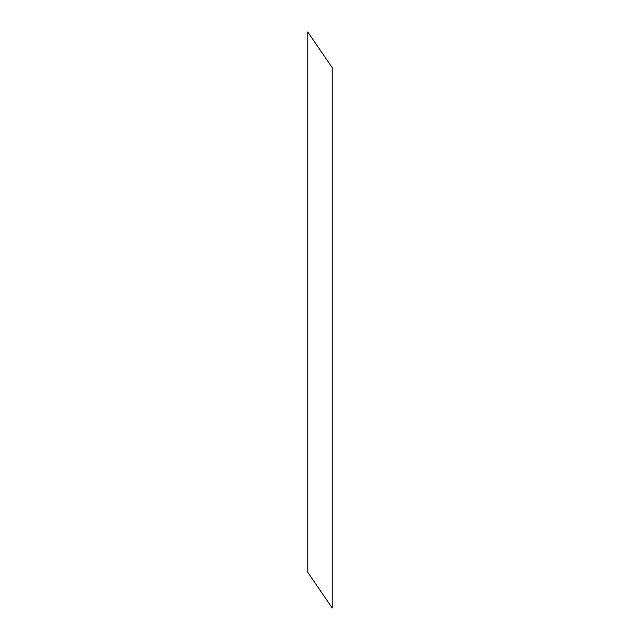 <?xml version="1.0" encoding="UTF-8"?>
<svg xmlns="http://www.w3.org/2000/svg" width="640" height="640" viewBox="0 0 640 640"><rect width="100%" height="100%" fill="white"/><g stroke="black" fill="none" stroke-linecap="round" stroke-linejoin="round"><path stroke-width="0.96" d="M332.224 67.656L332.224 608L307.776 572.344L307.776 32L332.224 67.656"/></g></svg>
